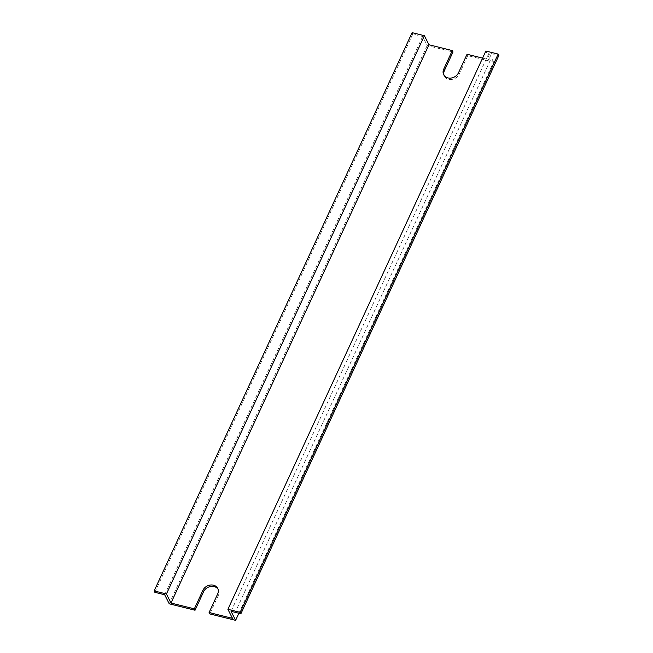<?xml version="1.0" encoding="UTF-8"?>
<svg xmlns="http://www.w3.org/2000/svg" width="653" height="653" viewBox="0 0 653 653"><rect width="100%" height="100%" fill="white"/><g stroke="black" fill="none" stroke-linecap="round" stroke-linejoin="round"><path stroke-width="0.49" stroke-dasharray="3.27 2.45" d="M238.884 613.257L493.562 62.084L467.752 55.644L459.19 74.181A8.309 6.873 153.3 0 1 448.603 79.291A8.309 6.873 153.3 0 1 444.383 76.075A8.309 6.873 153.3 0 1 444.081 75.356M154.851 592.312L412.81 34.038L422.638 36.495L427.184 45.539L453.002 51.971M412.81 34.038L412.108 32.65M231.056 611.306L489.015 53.032L498.851 55.489M232.444 618.342L490.403 60.076L485.856 51.032M482.575 58.125L490.403 60.076M164.687 594.761L422.638 36.495M169.233 603.805L427.184 45.539M218.012 589.145A8.309 6.873 153.3 0 1 218.404 589.814A8.309 6.873 153.3 0 1 218.355 595.389L209.793 613.918M493.562 62.084L489.015 53.032M467.752 55.644L467.05 54.256M459.19 74.181L458.488 72.785M218.355 595.389L217.653 593.993M444.383 76.075L443.681 74.679M218.404 589.814L217.71 588.426"/><path stroke-width="0.98" d="M444.081 75.356A8.309 6.873 153.3 0 1 444.44 70.5L453.002 51.971L452.3 50.583L443.738 69.112A8.309 6.873 -26.7 0 0 443.681 74.679A8.309 6.873 -26.7 0 0 447.901 77.895A8.309 6.873 -26.7 0 0 458.488 72.785L467.05 54.256L482.575 58.125M170.988 603.029L166.442 593.985L154.149 590.916L154.851 592.312L164.687 594.761L169.233 603.805L195.043 610.237L194.341 608.849L170.988 603.029L428.948 44.755L452.3 50.583M154.149 590.916L412.108 32.65L424.401 35.711L428.948 44.755M240.892 613.755L498.851 55.489L498.149 54.093L240.19 612.367L240.892 613.755L231.056 611.306L235.602 620.35L238.884 613.257M235.602 620.35L209.793 613.918L209.091 612.522L232.444 618.342L227.897 609.298L485.856 51.032L498.149 54.093M227.897 609.298L240.19 612.367M209.091 612.522L217.653 593.993A8.309 6.873 -26.7 0 0 217.71 588.426A8.309 6.873 -26.7 0 0 210.348 585.039A8.309 6.873 -26.7 0 0 202.903 590.32L194.341 608.849M166.442 593.985L424.401 35.711M195.043 610.237L203.605 591.708A8.309 6.873 153.3 0 1 210.593 586.5A8.309 6.873 153.3 0 1 218.012 589.145M444.44 70.5L443.738 69.112M203.605 591.708L202.903 590.32"/></g></svg>
